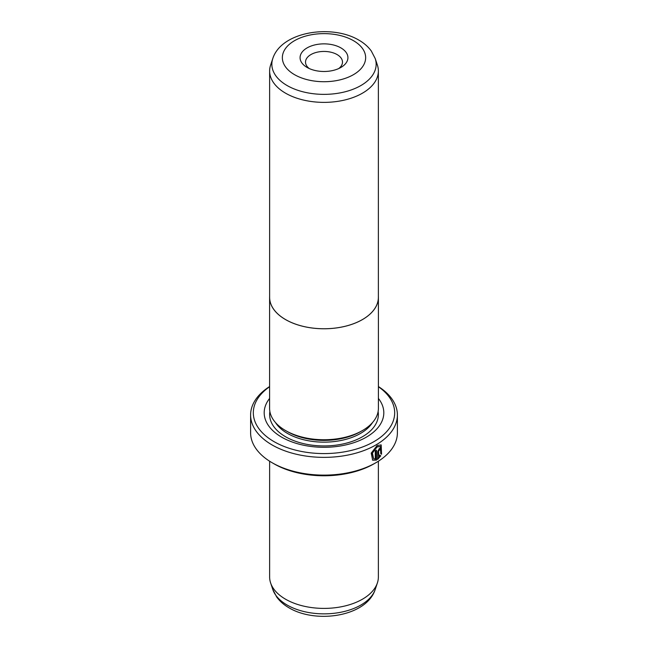 <?xml version="1.0" encoding="UTF-8"?>
<svg xmlns="http://www.w3.org/2000/svg" width="648" height="648" viewBox="0 0 648 648"><rect width="100%" height="100%" fill="white"/><g stroke="black" fill="none" stroke-linecap="round" stroke-linejoin="round"><path stroke-width="0.97" d="M377.379 65.043A54.367 31.388 180 0 1 378.367 70.988A54.367 31.388 180 0 1 344.801 99.986A54.367 31.388 180 0 1 285.557 93.182A54.367 31.388 180 0 1 269.633 70.988A54.367 31.388 180 0 1 270.621 65.043L272.792 58.547A52.156 30.108 180 0 0 287.121 85.544A52.156 30.108 180 0 0 348.454 90.85A52.156 30.108 180 0 0 375.208 58.547L377.379 65.043M378.367 70.988L378.367 297.367A54.367 31.388 180 0 1 344.801 326.365A54.367 31.388 180 0 1 285.557 319.561A54.367 31.388 180 0 1 269.633 297.367L269.633 70.988M307.087 67.441L307.087 67.441A23.919 13.811 180 0 1 307.087 47.903A23.919 13.811 180 0 1 340.913 47.903A23.919 13.811 180 0 1 340.913 67.441A23.919 13.811 180 0 1 307.087 67.441M338.742 68.55A18.484 10.668 0 0 0 342.484 62.111A18.484 10.668 0 0 0 337.073 54.562A18.484 10.668 0 0 0 316.929 52.253A18.484 10.668 0 0 0 305.516 62.111A18.484 10.668 0 0 0 309.258 68.55M378.367 296.282A54.4 31.404 180 0 1 378.4 297.367A54.4 31.404 180 0 1 344.817 326.381A54.4 31.404 180 0 1 285.533 319.577A54.4 31.404 180 0 1 269.6 297.367A54.4 31.404 180 0 1 269.633 296.282M378.4 297.367L378.4 408.337A54.4 31.404 180 0 1 344.817 437.351A54.4 31.404 180 0 1 285.533 430.547A54.4 31.404 180 0 1 269.6 408.337L269.6 297.367M373.572 458.695L372.057 452.839L376.723 446.731L380.4 446.488L377.104 446.95L372.446 453.057L373.58 458.695L375.265 459.027L375.265 450.887A73.394 42.371 0 0 0 376.496 450.166L376.496 460.12L372.657 460.185L371.215 453.122L377.104 445.524L381.186 444.925L381.559 454.224L380.773 453.77L380.4 446.488M372.462 460.064L376.496 460.12M379.08 449.518L379.647 449.842L379.08 449.518L378.497 450.611L378.886 456.84L379.979 455.325L380.781 455.787L377.703 459.392L377.703 451.583L379.461 448.311L380.66 448.116L381.154 449.283A73.394 42.371 180 0 1 380.028 450.068L379.461 449.736L378.886 450.83M380.028 450.068L379.461 449.736M361.106 431.301L360.523 431.641A51.646 29.816 180 0 1 287.477 431.641L286.894 431.301L287.477 431.641M378.4 398.431A59.802 34.522 180 0 1 358.109 441.134A59.802 34.522 180 0 1 281.718 437.189A59.802 34.522 180 0 1 269.6 398.431M378.367 461.214L378.367 577.012A54.367 31.388 180 0 1 377.379 582.957A54.367 31.388 180 0 1 339.933 607.022A54.367 31.388 180 0 1 285.557 599.206A54.367 31.388 180 0 1 270.621 582.957A54.367 31.388 180 0 1 269.633 577.012L269.633 461.214M269.6 386.726A70.672 40.8 0 0 0 274.023 441.628A70.672 40.8 0 0 0 371.596 442.94A70.672 40.8 0 0 0 378.4 386.726M378.4 386.548A73.394 42.371 180 0 1 397.394 414.995A73.394 42.371 180 0 1 352.083 454.143A73.394 42.371 180 0 1 272.103 444.957A73.394 42.371 180 0 1 250.606 414.995A73.394 42.371 180 0 1 269.6 386.548M375.897 462.713L373.977 463.822A70.672 40.8 180 0 1 274.023 463.822L272.103 462.713A73.394 42.371 0 0 0 375.897 462.713A73.394 42.371 0 0 0 397.394 432.751L397.394 414.995M274.023 463.822L272.103 462.713A73.394 42.371 0 0 1 250.606 432.751L250.606 414.995M378.497 450.611L378.886 456.84M377.322 459.173L380.392 455.568L379.59 455.107M379.882 449.688A72.851 42.055 0 0 0 380.765 449.064L381.154 449.283M381.17 453.997L381.016 444.844M376.115 459.902L376.115 450.392M294.548 74.674A41.65 24.049 0 0 0 353.452 74.674A41.65 24.049 0 0 0 353.452 40.67A41.65 24.049 0 0 0 294.548 40.67A41.65 24.049 0 0 0 294.548 74.674M372.551 422.504A51.646 29.816 180 0 1 287.477 433.415A51.646 29.816 180 0 1 275.449 422.504M378.116 411.537A54.367 31.388 180 0 1 347.19 442.94A54.367 31.388 180 0 1 285.557 436.744A54.367 31.388 180 0 1 269.884 411.537M375.208 589.453C366.598 616.515 316.289 624.065 289.113 607.873C283.994 604.949 279.855 601.32 276.68 596.986L272.792 589.453A52.156 30.108 0 0 0 287.121 605.038A52.156 30.108 0 0 0 339.285 612.538A52.156 30.108 0 0 0 375.208 589.453L377.379 582.957M375.208 58.547L371.288 50.973C368.121 46.656 363.99 43.043 358.887 40.127C331.711 23.936 281.402 31.485 272.792 58.547M272.792 589.453L270.621 582.957"/></g></svg>
